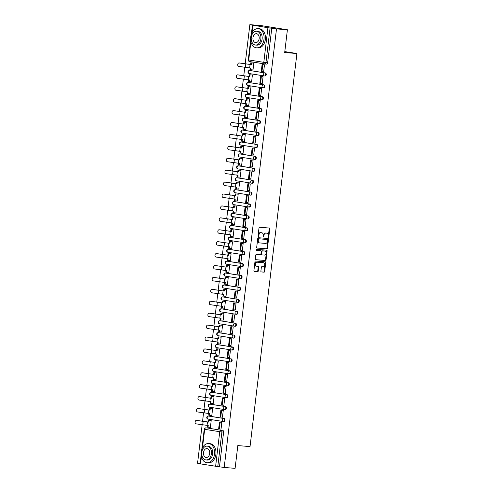 <?xml version="1.0" encoding="UTF-8"?>
<svg xmlns="http://www.w3.org/2000/svg" width="493" height="493" viewBox="0 0 493 493"><rect width="100%" height="100%" fill="white"/><g stroke="black" fill="none" stroke-linecap="round" stroke-linejoin="round"><path stroke-width="0.74" d="M268.371 237.299A0.53 0.376 99 0 0 268.808 236.806L269.763 228.838A0.758 0.536 99 0 0 269.314 228.043L259.632 227.255A0.758 0.536 99 0 0 259.004 227.963L258.055 235.925A0.53 0.376 99 0 0 258.807 235.987L258.93 234.958A2.416 1.725 99 0 1 260.939 232.702L261.74 232.764A2.416 1.725 99 0 1 261.838 232.776A2.416 1.725 99 0 1 263.176 235.303L263.052 236.338A0.53 0.376 99 0 0 263.81 236.4L263.934 235.364A2.416 1.725 99 0 1 265.937 233.109L266.744 233.177A2.416 1.725 99 0 1 266.836 233.183A2.416 1.725 99 0 1 268.18 235.716L268.056 236.745A0.53 0.376 99 0 0 268.371 237.299M268.112 237.096A0.53 0.376 99 0 0 268.278 236.72L269.227 228.758A0.758 0.536 99 0 0 268.95 228.019M258.104 236.283A0.53 0.376 99 0 0 258.27 235.907L258.394 234.871L258.93 234.958M263.108 236.689A0.53 0.376 99 0 0 263.274 236.313L263.398 235.284L263.934 235.364M223.292 421.515L223.785 421.552A1.541 1.078 -85.3 0 0 223.84 421.558A1.541 1.078 -85.3 0 0 225.036 420.153A1.541 1.078 -85.3 0 0 224.149 418.495L209.069 416.104A1.541 1.078 -85.3 0 0 209.007 416.098A1.541 1.078 -85.3 0 0 208.952 416.098M224.716 409.597L225.202 409.64A1.541 1.078 -85.3 0 0 225.258 409.646A1.541 1.078 -85.3 0 0 226.453 408.241A1.541 1.078 -85.3 0 0 225.566 406.583L210.486 404.192A1.541 1.078 -85.3 0 0 210.431 404.186A1.541 1.078 -85.3 0 0 210.375 404.18M226.133 397.685L226.626 397.722A1.541 1.078 -85.3 0 0 226.681 397.728A1.541 1.078 -85.3 0 0 227.877 396.323A1.541 1.078 -85.3 0 0 226.99 394.665L211.91 392.274A1.541 1.078 -85.3 0 0 211.854 392.268A1.541 1.078 -85.3 0 0 211.793 392.268M227.556 385.766L228.043 385.809A1.541 1.078 -85.3 0 0 228.105 385.816A1.541 1.078 -85.3 0 0 229.3 384.411A1.541 1.078 -85.3 0 0 228.407 382.753L213.327 380.362A1.541 1.078 -85.3 0 0 213.272 380.356A1.541 1.078 -85.3 0 0 213.216 380.349M228.98 373.854L229.467 373.891A1.541 1.078 -85.3 0 0 229.522 373.897A1.541 1.078 -85.3 0 0 230.718 372.492A1.541 1.078 -85.3 0 0 229.83 370.835L214.751 368.444A1.541 1.078 -85.3 0 0 214.695 368.437A1.541 1.078 -85.3 0 0 214.634 368.437M230.397 361.936L230.884 361.973A1.541 1.078 -85.3 0 0 230.946 361.985A1.541 1.078 -85.3 0 0 232.141 360.574A1.541 1.078 -85.3 0 0 231.254 358.922L216.168 356.531A1.541 1.078 -85.3 0 0 216.113 356.519A1.541 1.078 -85.3 0 0 216.057 356.519M231.821 350.018L232.308 350.061A1.541 1.078 -85.3 0 0 232.363 350.067A1.541 1.078 -85.3 0 0 233.559 348.662A1.541 1.078 -85.3 0 0 232.671 347.004L217.592 344.613A1.541 1.078 -85.3 0 0 217.536 344.607A1.541 1.078 -85.3 0 0 217.475 344.601M233.238 338.106L233.731 338.143A1.541 1.078 -85.3 0 0 233.787 338.149A1.541 1.078 -85.3 0 0 234.982 336.744A1.541 1.078 -85.3 0 0 234.095 335.092L219.015 332.695A1.541 1.078 -85.3 0 0 218.954 332.689A1.541 1.078 -85.3 0 0 218.898 332.689M234.662 326.187L235.149 326.23A1.541 1.078 -85.3 0 0 235.204 326.237A1.541 1.078 -85.3 0 0 236.4 324.832A1.541 1.078 -85.3 0 0 235.512 323.174L220.433 320.783A1.541 1.078 -85.3 0 0 220.377 320.777A1.541 1.078 -85.3 0 0 220.322 320.77M236.079 314.275L236.572 314.312A1.541 1.078 -85.3 0 0 236.628 314.318A1.541 1.078 -85.3 0 0 237.823 312.913A1.541 1.078 -85.3 0 0 236.936 311.256L221.856 308.864A1.541 1.078 -85.3 0 0 221.795 308.858A1.541 1.078 -85.3 0 0 221.739 308.858M237.503 302.357L237.99 302.4A1.541 1.078 -85.3 0 0 238.051 302.406A1.541 1.078 -85.3 0 0 239.247 301.001A1.541 1.078 -85.3 0 0 238.353 299.343L223.274 296.952A1.541 1.078 -85.3 0 0 223.218 296.946A1.541 1.078 -85.3 0 0 223.163 296.94M238.926 290.445L239.413 290.482A1.541 1.078 -85.3 0 0 239.469 290.488A1.541 1.078 -85.3 0 0 240.664 289.083A1.541 1.078 -85.3 0 0 239.777 287.425L224.697 285.034A1.541 1.078 -85.3 0 0 224.642 285.028A1.541 1.078 -85.3 0 0 224.58 285.028M240.344 278.527L240.831 278.57A1.541 1.078 -85.3 0 0 240.892 278.576A1.541 1.078 -85.3 0 0 242.088 277.171A1.541 1.078 -85.3 0 0 241.2 275.513L226.114 273.122A1.541 1.078 -85.3 0 0 226.059 273.116A1.541 1.078 -85.3 0 0 226.004 273.11M241.767 266.614L242.254 266.651A1.541 1.078 -85.3 0 0 242.309 266.658A1.541 1.078 -85.3 0 0 243.505 265.252A1.541 1.078 -85.3 0 0 242.618 263.595L227.538 261.204A1.541 1.078 -85.3 0 0 227.483 261.198A1.541 1.078 -85.3 0 0 227.421 261.198M243.185 254.696L243.678 254.733A1.541 1.078 -85.3 0 0 243.733 254.745A1.541 1.078 -85.3 0 0 244.929 253.334A1.541 1.078 -85.3 0 0 244.041 251.683L228.955 249.292A1.541 1.078 -85.3 0 0 228.9 249.279A1.541 1.078 -85.3 0 0 228.844 249.279M244.608 242.778L245.095 242.821A1.541 1.078 -85.3 0 0 245.15 242.827A1.541 1.078 -85.3 0 0 246.346 241.422A1.541 1.078 -85.3 0 0 245.459 239.764L230.379 237.373A1.541 1.078 -85.3 0 0 230.323 237.367A1.541 1.078 -85.3 0 0 230.268 237.361M246.025 230.866L246.518 230.903A1.541 1.078 -85.3 0 0 246.574 230.909A1.541 1.078 -85.3 0 0 247.769 229.504A1.541 1.078 -85.3 0 0 246.882 227.852L231.802 225.455A1.541 1.078 -85.3 0 0 231.741 225.449A1.541 1.078 -85.3 0 0 231.685 225.449M247.449 218.947L247.936 218.991A1.541 1.078 -85.3 0 0 247.991 218.997A1.541 1.078 -85.3 0 0 249.187 217.592A1.541 1.078 -85.3 0 0 248.299 215.934L233.22 213.543A1.541 1.078 -85.3 0 0 233.164 213.537A1.541 1.078 -85.3 0 0 233.109 213.531M248.866 207.035L249.359 207.072A1.541 1.078 -85.3 0 0 249.415 207.078A1.541 1.078 -85.3 0 0 250.61 205.673A1.541 1.078 -85.3 0 0 249.723 204.016L234.643 201.625A1.541 1.078 -85.3 0 0 234.588 201.619A1.541 1.078 -85.3 0 0 234.526 201.619M250.29 195.117L250.777 195.16A1.541 1.078 -85.3 0 0 250.838 195.166A1.541 1.078 -85.3 0 0 252.034 193.761A1.541 1.078 -85.3 0 0 251.14 192.104L236.061 189.713A1.541 1.078 -85.3 0 0 236.005 189.706A1.541 1.078 -85.3 0 0 235.95 189.7M251.713 183.205L252.2 183.242A1.541 1.078 -85.3 0 0 252.256 183.248A1.541 1.078 -85.3 0 0 253.451 181.843A1.541 1.078 -85.3 0 0 252.564 180.185L237.484 177.794A1.541 1.078 -85.3 0 0 237.429 177.788A1.541 1.078 -85.3 0 0 237.367 177.788M253.131 171.287L253.618 171.33A1.541 1.078 -85.3 0 0 253.679 171.336A1.541 1.078 -85.3 0 0 254.875 169.931A1.541 1.078 -85.3 0 0 253.987 168.273L238.902 165.882A1.541 1.078 -85.3 0 0 238.846 165.876A1.541 1.078 -85.3 0 0 238.791 165.87M254.554 159.375L255.041 159.412A1.541 1.078 -85.3 0 0 255.097 159.418A1.541 1.078 -85.3 0 0 256.292 158.013A1.541 1.078 -85.3 0 0 255.405 156.355L240.325 153.964A1.541 1.078 -85.3 0 0 240.27 153.958A1.541 1.078 -85.3 0 0 240.208 153.958M255.972 147.456L256.465 147.493A1.541 1.078 -85.3 0 0 256.52 147.506A1.541 1.078 -85.3 0 0 257.716 146.094A1.541 1.078 -85.3 0 0 256.828 144.443L241.749 142.052A1.541 1.078 -85.3 0 0 241.687 142.039A1.541 1.078 -85.3 0 0 241.632 142.039M257.395 135.538L257.882 135.581A1.541 1.078 -85.3 0 0 257.938 135.587A1.541 1.078 -85.3 0 0 259.133 134.182A1.541 1.078 -85.3 0 0 258.246 132.525L243.166 130.134A1.541 1.078 -85.3 0 0 243.111 130.127A1.541 1.078 -85.3 0 0 243.055 130.121M258.813 123.626L259.306 123.663A1.541 1.078 -85.3 0 0 259.361 123.669A1.541 1.078 -85.3 0 0 260.557 122.264A1.541 1.078 -85.3 0 0 259.669 120.612L244.59 118.215A1.541 1.078 -85.3 0 0 244.528 118.209A1.541 1.078 -85.3 0 0 244.473 118.209M260.236 111.708L260.723 111.751A1.541 1.078 -85.3 0 0 260.785 111.757A1.541 1.078 -85.3 0 0 261.98 110.352A1.541 1.078 -85.3 0 0 261.087 108.694L246.007 106.303A1.541 1.078 -85.3 0 0 245.952 106.297A1.541 1.078 -85.3 0 0 245.896 106.291M261.66 99.796L262.147 99.832A1.541 1.078 -85.3 0 0 262.202 99.839A1.541 1.078 -85.3 0 0 263.398 98.434A1.541 1.078 -85.3 0 0 262.51 96.776L247.431 94.385A1.541 1.078 -85.3 0 0 247.375 94.379A1.541 1.078 -85.3 0 0 247.313 94.379M263.077 87.877L263.564 87.92A1.541 1.078 -85.3 0 0 263.626 87.927A1.541 1.078 -85.3 0 0 264.821 86.522A1.541 1.078 -85.3 0 0 263.934 84.864L248.848 82.473A1.541 1.078 -85.3 0 0 248.792 82.467A1.541 1.078 -85.3 0 0 248.737 82.46M264.501 75.965L264.988 76.002A1.541 1.078 -85.3 0 0 265.043 76.008A1.541 1.078 -85.3 0 0 266.238 74.603A1.541 1.078 -85.3 0 0 265.351 72.946L250.271 70.554A1.541 1.078 -85.3 0 0 250.216 70.548A1.541 1.078 -85.3 0 0 250.154 70.548M260.883 271.15A0.758 0.536 99 0 0 261.333 271.945L264.051 272.167A0.758 0.536 99 0 0 264.679 271.464L265.733 262.615A0.758 0.536 99 0 0 265.283 261.82L255.602 261.031A0.758 0.536 99 0 0 254.973 261.74L253.92 270.583A0.758 0.536 99 0 0 254.37 271.378L257.648 271.643A0.758 0.536 99 0 0 258.277 270.94L258.726 267.151A0.758 0.536 99 0 0 258.283 266.362L256.656 266.226A2.021 1.442 99 0 1 256.576 266.22A2.021 1.442 99 0 1 255.46 264.051A2.021 1.442 99 0 1 257.13 262.214L263.502 262.738A2.021 1.442 99 0 1 263.582 262.744A2.021 1.442 99 0 1 264.698 264.914A2.021 1.442 99 0 1 263.028 266.75L261.962 266.664A0.758 0.536 99 0 0 261.339 267.366L260.883 271.15M250.888 41.702L248.712 59.943L263.798 62.334L267.921 27.731L249.852 24.65L260.76 25.544L287.401 29.765L284.689 52.529L296.909 53.527L250.037 446.584L237.817 445.586L235.106 468.35L224.198 467.456L276.499 28.877L270.084 27.99L265.955 62.593A1.541 1.078 94.7 0 1 264.766 63.954A1.541 1.078 94.7 0 1 264.71 63.948A1.541 1.097 99 0 1 264.649 63.942A1.541 1.541 0 0 0 264.766 63.954L266.466 64.096A1.541 1.078 94.7 0 1 266.411 64.09L264.821 63.961M287.401 29.765L276.499 28.877M266.83 248.854A0.758 0.536 99 0 0 267.459 248.145L268.512 239.296A0.758 0.536 99 0 0 268.063 238.507L258.381 237.712A0.758 0.536 99 0 0 257.753 238.421L256.699 247.264A0.758 0.536 99 0 0 257.149 248.059L266.3 248.768A0.758 0.536 99 0 0 266.923 248.059L267.982 239.216A0.758 0.536 99 0 0 267.699 238.476M267.126 250.955L266.066 259.805A0.758 0.536 99 0 1 265.444 260.507L255.756 259.719A0.758 0.536 99 0 0 255.756 259.719A0.758 0.536 99 0 1 255.312 258.924L255.762 255.14A0.758 0.536 99 0 1 256.391 254.431L260.316 254.752A0.758 0.536 99 0 0 260.945 254.049L261.241 251.535A0.758 0.536 99 0 0 260.797 250.746L256.705 250.407A0.53 0.376 99 0 0 256.705 250.407A0.53 0.376 99 0 1 256.828 249.359L266.676 250.161A0.758 0.536 99 0 1 267.126 250.955L266.59 250.875L265.536 259.719L266.066 259.805M207.535 428.01A1.541 1.078 94.7 0 1 207.59 428.016A1.541 1.078 94.7 0 1 207.645 428.023L221.03 430.272A1.541 1.078 94.7 0 1 221.912 431.973L217.783 466.575L200.109 463.827L201.156 455.039M249.852 24.65L245.181 63.862M244.762 67.35L243.758 75.774M243.339 79.268L242.334 87.692M241.921 91.18L240.917 99.604M240.498 103.099L239.493 111.523M239.08 115.011L238.076 123.441M237.657 126.929L236.652 135.353M236.239 138.847L235.235 147.271M234.816 150.759L233.811 159.184M233.392 162.678L232.388 171.102M231.975 174.59L230.97 183.014M230.551 186.508L229.547 194.932M229.134 198.42L228.13 206.844M227.711 210.338L226.706 218.763M226.293 222.251L225.289 230.681M224.87 234.169L223.865 242.593M223.452 246.087L222.448 254.511M222.029 257.999L221.024 266.423M220.605 269.917L219.601 278.342M219.188 281.83L218.183 290.254M217.764 293.748L216.76 302.172M216.347 305.66L215.342 314.084M214.923 317.578L213.919 326.002M213.506 329.49L212.501 337.921M212.082 341.409L211.078 349.833M210.659 353.327L209.654 361.751M209.242 365.239L208.237 373.663M207.818 377.157L206.814 385.581M206.401 389.069L205.396 397.494M204.977 400.988L203.973 409.412M203.56 412.9L202.555 421.324M202.136 424.818L197.557 463.235L200.133 463.642M224.198 467.456L217.783 466.575M267.921 27.731L270.084 27.99M252.391 69.883L253.001 69.975L253.821 63.104L253.014 63.012M263.157 71.59L263.656 71.67L264.476 64.793L263.675 64.712M261.734 83.502L262.239 83.582L263.059 76.711L262.251 76.631M250.974 81.795L251.578 81.893L252.398 75.016L251.596 74.93M260.316 95.42L260.815 95.5L261.635 88.623L260.834 88.543M249.55 93.713L250.161 93.806L250.98 86.934L250.173 86.848M258.893 107.332L259.398 107.412L260.218 100.541L259.41 100.461M248.133 105.625L248.737 105.724L249.557 98.846L248.755 98.76M257.475 119.251L257.975 119.331L258.794 112.453L257.987 112.373M246.71 117.544L247.32 117.642L248.139 110.765L247.332 110.678M256.052 131.163L256.551 131.243L257.377 124.372L256.57 124.291M245.286 129.456L245.896 129.554L246.716 122.683L245.915 122.591M254.634 143.081L255.134 143.161L255.953 136.284L255.146 136.204M243.869 141.374L244.473 141.473L245.292 134.595L244.491 134.509M253.211 154.999L253.71 155.073L254.53 148.202L253.729 148.122M242.445 153.292L243.055 153.385L243.875 146.513L243.067 146.421M251.787 166.911L252.293 166.991L253.112 160.12L252.305 160.034M241.028 165.204L241.632 165.303L242.451 158.426L241.65 158.339M250.37 178.83L250.869 178.91L251.689 172.032L250.888 171.952M239.604 177.123L240.214 177.215L241.034 170.344L240.227 170.251M248.947 190.742L249.452 190.822L250.271 183.951L249.464 183.871M238.187 189.035L238.791 189.133L239.61 182.256L238.809 182.17M247.529 202.66L248.028 202.74L248.848 195.863L248.047 195.783M236.763 200.953L237.373 201.045L238.193 194.174L237.386 194.088M246.106 214.572L246.611 214.652L247.431 207.781L246.623 207.701M235.34 212.865L235.95 212.964L236.769 206.086L235.968 206M244.688 226.49L245.187 226.57L246.007 219.693L245.2 219.613M233.922 224.783L234.532 224.882L235.352 218.005L234.545 217.918M243.265 238.402L243.764 238.483L244.583 231.611L243.782 231.531M232.499 236.695L233.109 236.794L233.929 229.923L233.127 229.83M241.847 250.321L242.346 250.401L243.166 243.524L242.359 243.443M231.081 248.614L231.685 248.712L232.505 241.835L231.704 241.749M240.424 262.239L240.923 262.313L241.743 255.442L240.941 255.362M229.658 260.532L230.268 260.624L231.088 253.753L230.28 253.661M239 274.151L239.506 274.231L240.325 267.36L239.518 267.274M228.241 272.444L228.844 272.543L229.664 265.665L228.863 265.579M237.583 286.069L238.082 286.15L238.902 279.272L238.101 279.192M226.817 284.362L227.427 284.455L228.247 277.584L227.439 277.491M236.159 297.982L236.665 298.062L237.484 291.19L236.677 291.11M225.4 296.275L226.004 296.373L226.823 289.496L226.022 289.409M234.742 309.9L235.241 309.98L236.061 303.103L235.253 303.022M223.976 308.193L224.586 308.285L225.406 301.414L224.598 301.328M233.318 321.812L233.818 321.892L234.643 315.021L233.836 314.941M222.553 320.105L223.163 320.204L223.982 313.326L223.181 313.24M231.901 333.73L232.4 333.81L233.22 326.933L232.413 326.853M221.135 332.023L221.739 332.122L222.559 325.244L221.758 325.158M230.477 345.642L230.977 345.722L231.796 338.851L230.995 338.771M219.712 343.935L220.322 344.034L221.141 337.163L220.334 337.07M229.054 357.561L229.559 357.641L230.379 350.763L229.572 350.683M218.294 355.854L218.898 355.952L219.718 349.075L218.917 348.989M227.637 369.479L228.136 369.553L228.955 362.682L228.154 362.601M216.871 367.772L217.481 367.864L218.3 360.993L217.493 360.901M226.213 381.391L226.718 381.471L227.538 374.6L226.731 374.514M215.453 379.684L216.057 379.783L216.877 372.905L216.076 372.819M224.796 393.309L225.295 393.389L226.114 386.512L225.313 386.432M214.03 391.602L214.64 391.695L215.459 384.823L214.652 384.731M223.372 405.221L223.877 405.301L224.697 398.43L223.89 398.35M212.606 403.514L213.216 403.613L214.036 396.736L213.235 396.649M221.955 417.14L222.454 417.22L223.274 410.342L222.466 410.262M211.189 415.433L211.799 415.525L212.619 408.654L211.811 408.568M220.531 429.052L221.03 429.132L221.85 422.261L221.049 422.181M209.765 427.345L210.375 427.443L211.195 420.566L210.394 420.48M296.909 53.527L284.8 51.605M219.484 466.711L223.612 432.108A1.541 1.078 -85.3 0 0 222.725 430.414M271.785 28.126L267.656 62.728A1.541 1.078 94.7 0 1 266.466 64.096M266.399 233.121A2.416 1.725 99 0 0 266.306 233.103A2.416 1.725 99 0 0 266.214 233.09L266.744 233.177M263.398 235.284A2.416 1.725 99 0 1 265.407 233.023L266.214 233.09M261.395 232.708A2.416 1.725 99 0 0 261.302 232.69A2.416 1.725 99 0 0 261.21 232.678L261.74 232.764M258.394 234.871A2.416 1.725 99 0 1 260.403 232.616L261.21 232.678M256.976 248.004L266.3 248.768M267.662 240.06A0.53 0.376 99 0 0 267.348 239.506L258.85 238.809A0.53 0.376 99 0 0 258.412 239.308L258.283 240.393A2.416 1.725 99 0 0 259.62 242.92A2.416 1.725 99 0 0 259.719 242.932L265.524 243.406A2.416 1.725 99 0 0 267.533 241.151L267.662 240.06M259.534 242.901L259.182 242.846A2.416 1.725 99 0 1 259.09 242.839A2.416 1.725 99 0 1 257.747 240.307L257.876 239.222A0.53 0.376 99 0 1 258.314 238.729L266.818 239.419M255.59 259.663L264.907 260.427A0.758 0.536 99 0 0 265.536 259.719M260.822 250.746L260.292 250.66A0.758 0.536 99 0 0 260.261 250.66L256.563 250.358M264.39 255.084A2.021 1.442 99 0 0 266.06 253.254A2.021 1.442 99 0 0 264.944 251.085A2.021 1.442 99 0 0 264.87 251.079L262.621 250.894A0.758 0.536 99 0 0 261.993 251.596L261.697 254.111A0.758 0.536 99 0 0 262.147 254.906L264.39 255.084M264.488 251.017A2.021 1.442 99 0 0 264.414 250.999A2.021 1.442 99 0 0 264.334 250.992L264.87 251.079M262.085 254.893L261.61 254.819A0.758 0.536 99 0 1 261.161 254.024L261.463 251.516A0.758 0.536 99 0 1 262.091 250.808L264.334 250.992M266.59 250.875A0.758 0.536 99 0 0 266.312 250.136M263.126 262.677A2.021 1.442 99 0 0 263.052 262.664A2.021 1.442 99 0 0 262.972 262.652L263.502 262.738M256.502 266.202L256.12 266.14A2.021 1.442 99 0 1 256.04 266.134A2.021 1.442 99 0 1 254.93 263.965A2.021 1.442 99 0 1 256.6 262.134L262.972 262.652M254.197 271.323L257.118 271.563A0.758 0.536 99 0 0 257.747 270.854L258.196 267.07A0.758 0.536 99 0 0 257.919 266.331M261.167 271.889L263.521 272.087A0.758 0.536 99 0 0 264.143 271.378L265.197 262.529A0.758 0.536 99 0 0 264.92 261.795M239.709 63.005A1.732 1.214 94.7 0 1 239.777 63.005A1.732 1.214 94.7 0 1 239.838 63.012L239.123 62.956A1.732 1.214 -85.3 0 0 239.062 62.95A1.732 1.214 -85.3 0 0 237.718 64.528A1.732 1.214 -85.3 0 0 238.717 66.395L250.851 68.059L250.654 69.741L253.008 69.932M250.654 69.741L249.957 69.63L250.154 68.003M239.123 62.956L251.264 64.62L239.838 63.012M250.567 64.509L250.771 62.833L253.815 63.135M253.525 63.055L250.771 62.833M264.285 64.762L262.079 64.583L261.272 71.38L261.962 71.491L262.775 64.694L264.476 64.829M261.962 71.491L263.663 71.627M262.079 64.583L262.775 64.694M251.264 64.62L251.461 62.938M238.292 74.918A1.732 1.214 94.7 0 1 238.353 74.924A1.732 1.214 94.7 0 1 238.415 74.93L237.706 74.868A1.732 1.214 -85.3 0 0 237.638 74.862A1.732 1.214 -85.3 0 0 236.295 76.446A1.732 1.214 -85.3 0 0 237.293 78.307L249.433 79.971L249.23 81.653L251.584 81.844M249.23 81.653L248.54 81.542L248.731 79.915M237.706 74.868L248.663 76.44L238.415 74.93M249.15 76.427L249.347 74.745L252.398 75.047M252.102 74.973L249.347 74.745M262.868 76.68L260.661 76.495L259.848 83.299L260.544 83.403L261.352 76.606L263.052 76.748M260.544 83.403L262.239 83.545M260.661 76.495L261.352 76.606M249.84 76.538L250.043 74.856M236.868 86.836A1.732 1.214 94.7 0 1 236.93 86.836A1.732 1.214 94.7 0 1 236.997 86.842L236.283 86.786A1.732 1.214 -85.3 0 0 236.221 86.78A1.732 1.214 -85.3 0 0 234.878 88.358A1.732 1.214 -85.3 0 0 235.876 90.225L248.01 91.889L247.813 93.571L250.167 93.762M247.813 93.571L247.116 93.46L247.313 91.834M236.283 86.786L248.423 88.45L236.997 86.842M247.726 88.339L247.93 86.663L250.974 86.965M250.678 86.885L247.93 86.663M261.444 88.592L259.238 88.413L258.431 95.211L259.121 95.322L259.934 88.524L261.629 88.66M259.121 95.322L260.822 95.457M259.238 88.413L259.934 88.524M248.423 88.45L248.62 86.774M235.444 98.748A1.732 1.214 94.7 0 1 235.512 98.754A1.732 1.214 94.7 0 1 235.574 98.76L234.865 98.705A1.732 1.214 -85.3 0 0 234.797 98.692A1.732 1.214 -85.3 0 0 233.454 100.276A1.732 1.214 -85.3 0 0 234.452 102.137L246.592 103.807L246.389 105.484L248.743 105.675M246.389 105.484L245.699 105.373L245.89 103.746M234.865 98.705L246.999 100.369L235.574 98.76M246.309 100.258L246.506 98.575L249.557 98.877M249.261 98.803L246.506 98.575M260.027 100.51L257.821 100.332L257.007 107.129L257.703 107.24L258.511 100.436L260.212 100.578M257.703 107.24L259.398 107.375M257.821 100.332L258.511 100.436M246.999 100.369L247.203 98.686M234.027 110.666A1.732 1.214 94.7 0 1 234.089 110.666A1.732 1.214 94.7 0 1 234.157 110.678L233.442 110.617A1.732 1.214 -85.3 0 0 233.38 110.611A1.732 1.214 -85.3 0 0 232.03 112.194A1.732 1.214 -85.3 0 0 233.035 114.056L245.169 115.719L244.966 117.402L247.32 117.593M244.966 117.402L244.275 117.291L244.473 115.664M233.442 110.617L244.399 112.188L234.157 110.678M244.885 112.176L245.089 110.494L248.133 110.796M247.837 110.715L245.089 110.494M258.603 112.422L256.397 112.244L255.59 119.041L256.28 119.152L257.093 112.355L258.788 112.49M256.28 119.152L257.981 119.294M256.397 112.244L257.093 112.355M245.576 112.281L245.779 110.605M232.604 122.578A1.732 1.214 94.7 0 1 232.671 122.584A1.732 1.214 94.7 0 1 232.733 122.591L232.024 122.535A1.732 1.214 -85.3 0 0 231.956 122.523A1.732 1.214 -85.3 0 0 230.613 124.107A1.732 1.214 -85.3 0 0 231.611 125.968L243.745 127.638L243.548 129.314L245.902 129.511M243.548 129.314L242.852 129.209L243.049 127.576M232.024 122.535L244.158 124.199L232.733 122.591M243.468 124.088L243.665 122.406L246.71 122.708M246.42 122.634L243.665 122.406M257.18 124.341L254.98 124.162L254.166 130.959L254.863 131.07L255.67 124.273L257.371 124.409M254.863 131.07L256.557 131.206M254.98 124.162L255.67 124.273M244.158 124.199L244.355 122.517M250.666 37.185A9.62 6.736 -85.3 0 0 256.545 47.827A9.62 6.736 -85.3 0 0 263.989 39.298A9.62 6.736 -85.3 0 0 258.11 28.649A9.62 6.736 -85.3 0 0 250.666 37.185M256.545 47.827L257.913 47.944A9.62 6.736 -85.3 0 0 265.357 39.409A9.62 6.736 -85.3 0 0 259.478 28.76L258.11 28.649M256.631 31.232L257.888 31.336A6.927 4.85 94.7 0 1 262.122 39.002A6.927 4.85 94.7 0 1 256.761 45.146L255.503 45.042A6.927 4.85 -85.3 0 0 260.859 38.898A6.927 4.85 -85.3 0 0 256.631 31.232A6.927 4.85 -85.3 0 0 251.27 37.376A6.927 4.85 -85.3 0 0 255.503 45.042M259.158 38.627A4.462 3.124 -85.3 0 0 256.428 33.684A4.462 3.124 -85.3 0 0 252.977 37.647A4.462 3.124 -85.3 0 0 255.701 42.589A4.462 3.124 -85.3 0 0 259.158 38.627M201.187 452.087A9.62 6.736 -85.3 0 0 207.066 462.736A9.62 6.736 -85.3 0 0 214.51 454.201A9.62 6.736 -85.3 0 0 208.631 443.552A9.62 6.736 -85.3 0 0 201.187 452.087M207.066 462.736L208.44 462.847A9.62 6.736 -85.3 0 0 215.885 454.312A9.62 6.736 -85.3 0 0 210.006 443.669L208.631 443.552M207.152 446.134L208.416 446.239A6.927 4.85 94.7 0 1 212.649 453.905A6.927 4.85 94.7 0 1 207.288 460.049L206.025 459.944A6.927 4.85 -85.3 0 0 211.386 453.8A6.927 4.85 -85.3 0 0 207.152 446.134A6.927 4.85 -85.3 0 0 201.797 452.278A6.927 4.85 -85.3 0 0 206.025 459.944M209.679 453.529A4.462 3.124 -85.3 0 0 206.955 448.593A4.462 3.124 -85.3 0 0 203.498 452.549A4.462 3.124 -85.3 0 0 206.228 457.492A4.462 3.124 -85.3 0 0 209.679 453.529M231.186 134.497A1.732 1.214 94.7 0 1 231.248 134.497A1.732 1.214 94.7 0 1 231.316 134.509L230.601 134.447A1.732 1.214 -85.3 0 0 230.539 134.441A1.732 1.214 -85.3 0 0 229.19 136.025A1.732 1.214 -85.3 0 0 230.188 137.886L242.328 139.55L242.125 141.232L244.479 141.423M242.125 141.232L241.434 141.121L241.625 139.494M230.601 134.447L241.558 136.019L231.316 134.509M242.045 136.006L242.242 134.324L245.292 134.626M244.996 134.546L242.242 134.324M255.762 136.253L253.556 136.074L252.749 142.871L253.439 142.982L254.252 136.185L255.947 136.327M253.439 142.982L255.14 143.124M253.556 136.074L254.252 136.185M242.735 136.111L242.938 134.435M229.763 146.409A1.732 1.214 94.7 0 1 229.83 146.415A1.732 1.214 94.7 0 1 229.892 146.421L229.177 146.366A1.732 1.214 -85.3 0 0 229.116 146.353A1.732 1.214 -85.3 0 0 227.772 147.937A1.732 1.214 -85.3 0 0 228.77 149.798L240.904 151.468L240.707 153.144L243.061 153.341M240.707 153.144L240.011 153.04L240.208 151.413M229.177 146.366L241.317 148.029L229.892 146.421M240.621 147.918L240.824 146.242L243.869 146.544M243.579 146.464L240.824 146.242M254.339 148.171L252.139 147.992L251.325 154.79L252.015 154.901L252.829 148.103L254.53 148.239M252.015 154.901L253.716 155.036M252.139 147.992L252.829 148.103M241.317 148.029L241.515 146.347M228.345 158.327A1.732 1.214 94.7 0 1 228.407 158.327A1.732 1.214 94.7 0 1 228.469 158.339L227.76 158.278A1.732 1.214 -85.3 0 0 227.698 158.271A1.732 1.214 -85.3 0 0 226.349 159.855A1.732 1.214 -85.3 0 0 227.347 161.716L239.487 163.38L239.284 165.063L241.638 165.254M239.284 165.063L238.594 164.952L238.785 163.325M227.76 158.278L238.717 159.849L228.469 158.339M239.204 159.837L239.401 158.154L242.451 158.456M242.155 158.382L239.401 158.154M252.921 160.089L250.715 159.905L249.902 166.702L250.598 166.813L251.405 160.015L253.106 160.157M250.598 166.813L252.299 166.954M250.715 159.905L251.405 160.015M239.894 159.948L240.097 158.265M226.922 170.245A1.732 1.214 94.7 0 1 226.99 170.245A1.732 1.214 94.7 0 1 227.051 170.251L226.336 170.196A1.732 1.214 -85.3 0 0 226.275 170.19A1.732 1.214 -85.3 0 0 224.931 171.767A1.732 1.214 -85.3 0 0 225.93 173.635L238.064 175.298L237.866 176.981L240.22 177.172M237.866 176.981L237.17 176.87L237.367 175.243M226.336 170.196L238.476 171.86L227.051 170.251M237.78 171.749L237.983 170.073L241.028 170.375M240.732 170.295L237.983 170.073M251.498 172.002L249.292 171.823L248.484 178.62L249.175 178.731L249.988 171.934L251.689 172.069M249.175 178.731L250.875 178.867M249.292 171.823L249.988 171.934M238.476 171.86L238.674 170.177M225.504 182.157A1.732 1.214 94.7 0 1 225.566 182.163A1.732 1.214 94.7 0 1 225.628 182.17L224.919 182.108A1.732 1.214 -85.3 0 0 224.851 182.102A1.732 1.214 -85.3 0 0 223.508 183.686A1.732 1.214 -85.3 0 0 224.506 185.547L236.646 187.211L236.443 188.893L238.797 189.084M236.443 188.893L235.753 188.782L235.944 187.155M224.919 182.108L235.876 183.679L225.628 182.17M236.363 183.667L236.56 181.985L239.61 182.287M239.315 182.213L236.56 181.985M250.08 183.92L247.874 183.735L247.061 190.538L247.757 190.643L248.564 183.846L250.265 183.988M247.757 190.643L249.452 190.785M247.874 183.735L248.564 183.846M237.053 183.778L237.256 182.096M224.081 194.076A1.732 1.214 94.7 0 1 224.142 194.076A1.732 1.214 94.7 0 1 224.21 194.082L223.495 194.026A1.732 1.214 -85.3 0 0 223.434 194.02A1.732 1.214 -85.3 0 0 222.09 195.598A1.732 1.214 -85.3 0 0 223.089 197.465L235.223 199.129L235.025 200.811L237.379 201.002M235.025 200.811L234.329 200.7L234.526 199.073M223.495 194.026L235.636 195.69L224.21 194.082M234.939 195.579L235.143 193.903L238.187 194.205M237.891 194.125L235.143 193.903M248.657 195.832L246.451 195.653L245.643 202.45L246.334 202.561L247.147 195.764L248.842 195.9M246.334 202.561L248.034 202.697M246.451 195.653L247.147 195.764M235.636 195.69L235.833 194.014M222.657 205.988A1.732 1.214 94.7 0 1 222.725 205.994A1.732 1.214 94.7 0 1 222.787 206L222.078 205.945A1.732 1.214 -85.3 0 0 222.01 205.932A1.732 1.214 -85.3 0 0 220.667 207.516A1.732 1.214 -85.3 0 0 221.665 209.377L233.799 211.047L233.602 212.723L235.956 212.914M233.602 212.723L232.912 212.612L233.103 210.986M222.078 205.945L234.212 207.608L222.787 206M233.522 207.498L233.719 205.815L236.769 206.117M236.474 206.043L233.719 205.815M247.239 207.75L245.033 207.571L244.22 214.369L244.916 214.48L245.724 207.676L247.424 207.818M244.916 214.48L246.611 214.615M245.033 207.571L245.724 207.676M234.212 207.608L234.409 205.926M221.24 217.906A1.732 1.214 94.7 0 1 221.302 217.906A1.732 1.214 94.7 0 1 221.369 217.918L220.654 217.857A1.732 1.214 -85.3 0 0 220.593 217.851A1.732 1.214 -85.3 0 0 219.243 219.434A1.732 1.214 -85.3 0 0 220.248 221.295L232.382 222.959L232.178 224.642L234.532 224.833M232.178 224.642L231.488 224.531L231.679 222.904M220.654 217.857L231.611 219.428L221.369 217.918M232.098 219.416L232.302 217.733L235.346 218.035M235.05 217.955L232.302 217.733M245.816 219.662L243.61 219.484L242.802 226.281L243.493 226.392L244.306 219.595L246.001 219.73M243.493 226.392L245.194 226.534M243.61 219.484L244.306 219.595M232.788 219.521L232.992 217.844M219.816 229.818A1.732 1.214 94.7 0 1 219.884 229.824A1.732 1.214 94.7 0 1 219.946 229.83L219.237 229.775A1.732 1.214 -85.3 0 0 219.169 229.763A1.732 1.214 -85.3 0 0 217.826 231.346A1.732 1.214 -85.3 0 0 218.824 233.207L230.958 234.878L230.761 236.554L233.115 236.751M230.761 236.554L230.065 236.449L230.262 234.816M219.237 229.775L231.371 231.439L219.946 229.83M230.675 231.328L230.878 229.646L233.922 229.948M233.633 229.874L230.878 229.646M244.392 231.581L242.192 231.402L241.379 238.199L242.069 238.31L242.883 231.513L244.583 231.648M242.069 238.31L243.77 238.446M242.192 231.402L242.883 231.513M231.371 231.439L231.568 229.756M218.399 241.736A1.732 1.214 94.7 0 1 218.461 241.736A1.732 1.214 94.7 0 1 218.528 241.749L217.814 241.687A1.732 1.214 -85.3 0 0 217.752 241.681A1.732 1.214 -85.3 0 0 216.402 243.265A1.732 1.214 -85.3 0 0 217.401 245.126L229.541 246.79L229.337 248.472L231.692 248.663M229.337 248.472L228.647 248.361L228.838 246.734M217.814 241.687L228.77 243.259L218.528 241.749M229.257 243.246L229.455 241.564L232.505 241.866M232.209 241.786L229.455 241.564M242.975 243.493L240.769 243.314L239.962 250.111L240.652 250.222L241.459 243.425L243.16 243.567M240.652 250.222L242.353 250.364M240.769 243.314L241.459 243.425M229.948 243.351L230.151 241.675M216.975 253.649A1.732 1.214 94.7 0 1 217.043 253.655A1.732 1.214 94.7 0 1 217.105 253.661L216.39 253.605A1.732 1.214 -85.3 0 0 216.328 253.593A1.732 1.214 -85.3 0 0 214.985 255.177A1.732 1.214 -85.3 0 0 215.983 257.038L228.117 258.708L227.92 260.384L230.274 260.581M227.92 260.384L227.224 260.279L227.421 258.652M216.39 253.605L228.53 255.269L217.105 253.661M227.834 255.158L228.037 253.482L231.081 253.784M230.792 253.704L228.037 253.482M241.552 255.411L239.345 255.232L238.538 262.029L239.228 262.14L240.042 255.343L241.743 255.479M239.228 262.14L240.929 262.276M239.345 255.232L240.042 255.343M228.53 255.269L228.727 253.587M215.558 265.567A1.732 1.214 94.7 0 1 215.62 265.567A1.732 1.214 94.7 0 1 215.681 265.579L214.973 265.517A1.732 1.214 -85.3 0 0 214.905 265.511A1.732 1.214 -85.3 0 0 213.561 267.095A1.732 1.214 -85.3 0 0 214.56 268.956L226.7 270.62L226.497 272.302L228.851 272.493M226.497 272.302L225.806 272.191L225.997 270.565M214.973 265.517L225.93 267.089L215.681 265.579M226.416 267.077L226.614 265.394L229.664 265.696M229.368 265.622L226.614 265.394M240.134 267.329L237.928 267.144L237.115 273.942L237.811 274.053L238.618 267.255L240.319 267.397M237.811 274.053L239.506 274.194M237.928 267.144L238.618 267.255M227.107 267.188L227.31 265.505M214.135 277.485A1.732 1.214 94.7 0 1 214.196 277.485A1.732 1.214 94.7 0 1 214.264 277.491L213.549 277.436A1.732 1.214 -85.3 0 0 213.487 277.43A1.732 1.214 -85.3 0 0 212.144 279.007A1.732 1.214 -85.3 0 0 213.142 280.874L225.276 282.538L225.079 284.221L227.433 284.412M225.079 284.221L224.383 284.11L224.58 282.483M213.549 277.436L225.689 279.1L214.264 277.491M224.993 278.989L225.196 277.312L228.241 277.614M227.945 277.534L225.196 277.312M238.711 279.241L236.504 279.063L235.697 285.86L236.387 285.971L237.201 279.174L238.895 279.309M236.387 285.971L238.088 286.106M236.504 279.063L237.201 279.174M225.689 279.1L225.886 277.417M212.711 289.397A1.732 1.214 94.7 0 1 212.779 289.403A1.732 1.214 94.7 0 1 212.84 289.409L212.132 289.348A1.732 1.214 -85.3 0 0 212.064 289.342A1.732 1.214 -85.3 0 0 210.721 290.925A1.732 1.214 -85.3 0 0 211.719 292.787L223.859 294.45L223.656 296.133L226.01 296.324M223.656 296.133L222.965 296.022L223.156 294.395M212.132 289.348L223.089 290.919L212.84 289.409M223.576 290.907L223.773 289.225L226.823 289.527M226.527 289.453L223.773 289.225M237.293 291.16L235.087 290.975L234.274 297.778L234.97 297.883L235.777 291.086L237.478 291.227M234.97 297.883L236.665 298.025M235.087 290.975L235.777 291.086M224.266 291.018L224.469 289.336M211.294 301.315A1.732 1.214 94.7 0 1 211.355 301.315A1.732 1.214 94.7 0 1 211.423 301.322L210.708 301.266A1.732 1.214 -85.3 0 0 210.647 301.26A1.732 1.214 -85.3 0 0 209.297 302.838A1.732 1.214 -85.3 0 0 210.301 304.705L222.435 306.369L222.232 308.051L224.586 308.242M222.232 308.051L221.542 307.94L221.739 306.313M210.708 301.266L222.842 302.93L211.423 301.322M222.152 302.819L222.355 301.143L225.4 301.445M225.104 301.365L222.355 301.143M235.87 303.072L233.664 302.893L232.856 309.69L233.546 309.801L234.36 303.004L236.055 303.14M233.546 309.801L235.247 309.937M233.664 302.893L234.36 303.004M222.842 302.93L223.046 301.254M209.87 313.228A1.732 1.214 94.7 0 1 209.938 313.234A1.732 1.214 94.7 0 1 210 313.24L209.291 313.184A1.732 1.214 -85.3 0 0 209.223 313.172A1.732 1.214 -85.3 0 0 207.88 314.756A1.732 1.214 -85.3 0 0 208.878 316.617L221.012 318.287L220.815 319.963L223.169 320.154M220.815 319.963L220.118 319.852L220.316 318.225M209.291 313.184L221.425 314.848L210 313.24M220.735 314.737L220.932 313.055L223.976 313.357M223.686 313.283L220.932 313.055M234.446 314.99L232.246 314.811L231.433 321.609L232.129 321.719L232.936 314.916L234.637 315.058M232.129 321.719L233.824 321.855M232.246 314.811L232.936 314.916M221.425 314.848L221.622 313.166M208.453 325.146A1.732 1.214 94.7 0 1 208.514 325.146A1.732 1.214 94.7 0 1 208.582 325.158L207.867 325.097A1.732 1.214 -85.3 0 0 207.806 325.09A1.732 1.214 -85.3 0 0 206.456 326.674A1.732 1.214 -85.3 0 0 207.454 328.535L219.595 330.199L219.391 331.881L221.745 332.072M219.391 331.881L218.701 331.771L218.892 330.144M207.867 325.097L218.824 326.668L208.582 325.158M219.311 326.656L219.508 324.973L222.559 325.275M222.263 325.195L219.508 324.973M233.029 326.902L230.823 326.723L230.015 333.521L230.706 333.632L231.519 326.834L233.214 326.97M230.706 333.632L232.406 333.773M230.823 326.723L231.519 326.834M220.001 326.76L220.205 325.084M207.029 337.058A1.732 1.214 94.7 0 1 207.097 337.064A1.732 1.214 94.7 0 1 207.159 337.07L206.444 337.015A1.732 1.214 -85.3 0 0 206.382 337.002A1.732 1.214 -85.3 0 0 205.039 338.586A1.732 1.214 -85.3 0 0 206.037 340.447L218.171 342.117L217.974 343.794L220.328 343.991M217.974 343.794L217.277 343.689L217.475 342.056M206.444 337.015L218.584 338.679L207.159 337.07M217.888 338.568L218.091 336.885L221.135 337.187M220.846 337.113L218.091 336.885M231.605 338.82L229.405 338.642L228.592 345.439L229.282 345.55L230.095 338.753L231.796 338.888M229.282 345.55L230.983 345.685M229.405 338.642L230.095 338.753M218.584 338.679L218.781 336.996M205.612 348.976A1.732 1.214 94.7 0 1 205.673 348.976A1.732 1.214 94.7 0 1 205.735 348.989L205.026 348.927A1.732 1.214 -85.3 0 0 204.965 348.921A1.732 1.214 -85.3 0 0 203.615 350.505A1.732 1.214 -85.3 0 0 204.613 352.366L216.754 354.029L216.55 355.712L218.904 355.903M216.55 355.712L215.86 355.601L216.051 353.974M205.026 348.927L215.983 350.498L205.735 348.989M216.47 350.486L216.667 348.804L219.718 349.106M219.422 349.026L216.667 348.804M230.188 350.733L227.982 350.554L227.168 357.351L227.865 357.462L228.672 350.665L230.373 350.806M227.865 357.462L229.565 357.604M227.982 350.554L228.672 350.665M217.16 350.591L217.364 348.915M204.188 360.888A1.732 1.214 94.7 0 1 204.256 360.894A1.732 1.214 94.7 0 1 204.318 360.901L203.603 360.845A1.732 1.214 -85.3 0 0 203.541 360.833A1.732 1.214 -85.3 0 0 202.198 362.417A1.732 1.214 -85.3 0 0 203.196 364.278L215.33 365.948L215.133 367.624L217.487 367.821M215.133 367.624L214.437 367.519L214.634 365.892M203.603 360.845L215.743 362.509L204.318 360.901M215.047 362.398L215.25 360.722L218.294 361.024M217.998 360.944L215.25 360.722M228.764 362.651L226.558 362.472L225.751 369.269L226.441 369.38L227.255 362.583L228.955 362.719M226.441 369.38L228.142 369.516M226.558 362.472L227.255 362.583M215.743 362.509L215.94 360.827M202.771 372.807A1.732 1.214 94.7 0 1 202.833 372.807A1.732 1.214 94.7 0 1 202.894 372.819L202.185 372.757A1.732 1.214 -85.3 0 0 202.118 372.751A1.732 1.214 -85.3 0 0 200.774 374.335A1.732 1.214 -85.3 0 0 201.773 376.196L213.913 377.86L213.709 379.542L216.063 379.733M213.709 379.542L213.019 379.431L213.21 377.804M202.185 372.757L213.142 374.329L202.894 372.819M213.629 374.316L213.826 372.634L216.877 372.936M216.581 372.862L213.826 372.634M227.347 374.569L225.141 374.384L224.327 381.181L225.024 381.292L225.831 374.495L227.532 374.637M225.024 381.292L226.718 381.434M225.141 374.384L225.831 374.495M214.319 374.427L214.523 372.745M201.347 384.725A1.732 1.214 94.7 0 1 201.409 384.725A1.732 1.214 94.7 0 1 201.477 384.731L200.762 384.676A1.732 1.214 -85.3 0 0 200.7 384.669A1.732 1.214 -85.3 0 0 199.357 386.247A1.732 1.214 -85.3 0 0 200.355 388.114L212.489 389.778L212.292 391.46L214.646 391.652M212.292 391.46L211.596 391.35L211.793 389.723M200.762 384.676L212.902 386.339L201.477 384.731M212.206 386.229L212.409 384.552L215.453 384.854M215.158 384.774L212.409 384.552M225.923 386.481L223.717 386.302L222.91 393.1L223.6 393.211L224.414 386.413L226.108 386.549M223.6 393.211L225.301 393.346M223.717 386.302L224.414 386.413M212.902 386.339L213.099 384.657M199.924 396.637A1.732 1.214 94.7 0 1 199.992 396.643A1.732 1.214 94.7 0 1 200.053 396.649L199.345 396.588A1.732 1.214 -85.3 0 0 199.277 396.582A1.732 1.214 -85.3 0 0 197.933 398.165A1.732 1.214 -85.3 0 0 198.932 400.026L211.066 401.69L210.868 403.373L213.222 403.564M210.868 403.373L210.178 403.262L210.369 401.635M199.345 396.588L210.301 398.159L200.053 396.649M210.788 398.147L210.986 396.464L214.036 396.766M213.74 396.692L210.986 396.464M224.506 398.399L222.3 398.215L221.486 405.018L222.183 405.123L222.99 398.326L224.691 398.467M222.183 405.123L223.877 405.264M222.3 398.215L222.99 398.326M211.479 398.258L211.676 396.575M198.506 408.555A1.732 1.214 94.7 0 1 198.568 408.555A1.732 1.214 94.7 0 1 198.636 408.561L197.921 408.506A1.732 1.214 -85.3 0 0 197.859 408.5A1.732 1.214 -85.3 0 0 196.51 410.077A1.732 1.214 -85.3 0 0 197.514 411.945L209.648 413.609L209.445 415.291L211.799 415.482M209.445 415.291L208.755 415.18L208.946 413.553M197.921 408.506L210.055 410.17L198.636 408.561M209.365 410.059L209.568 408.383L212.612 408.685M212.317 408.605L209.568 408.383M223.082 410.312L220.876 410.133L220.069 416.93L220.759 417.041L221.573 410.244L223.267 410.379M220.759 417.041L222.46 417.177M220.876 410.133L221.573 410.244M210.055 410.17L210.258 408.494M197.083 420.467A1.732 1.214 94.7 0 1 197.151 420.474A1.732 1.214 94.7 0 1 197.212 420.48L196.497 420.424A1.732 1.214 -85.3 0 0 196.436 420.412A1.732 1.214 -85.3 0 0 195.092 421.996A1.732 1.214 -85.3 0 0 196.091 423.857L208.225 425.527L208.028 427.203L210.382 427.394M208.028 427.203L207.331 427.092L207.528 425.465M196.497 420.424L208.638 422.088L197.212 420.48M207.941 421.977L208.145 420.295L211.189 420.597M210.899 420.523L208.145 420.295M221.659 422.23L219.459 422.051L218.645 428.848L219.336 428.959L220.149 422.156L221.85 422.298M219.336 428.959L221.037 429.095M219.459 422.051L220.149 422.156M208.638 422.088L208.835 420.406M268.278 236.72L268.808 236.806M258.27 235.907L258.807 235.987M263.274 236.313L263.81 236.4M209.007 416.098L208.41 416.049A1.541 1.078 94.7 0 1 208.465 416.055L223.545 418.446A1.541 1.078 94.7 0 1 224.432 420.104A1.541 1.078 94.7 0 1 223.237 421.509A1.541 1.078 94.7 0 1 223.181 421.503A1.541 1.097 -81 0 1 223.119 421.497A1.541 1.097 -81 0 1 222.269 419.888A1.541 1.097 -81 0 1 223.545 418.446L224.149 418.495M209.069 416.104L208.465 416.055A1.541 1.097 99 0 0 207.183 417.497A1.541 1.097 -81 0 0 208.04 419.105A1.541 1.097 -81 0 0 208.101 419.112L223.064 421.484M210.431 404.186L209.827 404.137A1.541 1.078 94.7 0 1 209.882 404.143L224.968 406.534A1.541 1.078 94.7 0 1 225.856 408.192A1.541 1.078 94.7 0 1 224.66 409.597A1.541 1.078 94.7 0 1 224.598 409.591A1.541 1.097 -81 0 1 224.543 409.584A1.541 1.097 -81 0 1 223.686 407.97A1.541 1.097 -81 0 1 224.968 406.534L225.566 406.583M210.486 404.192L209.882 404.143A1.541 1.097 99 0 0 208.607 405.579A1.541 1.097 -81 0 0 209.463 407.187A1.541 1.097 -81 0 0 209.519 407.2L224.481 409.572M211.854 392.268L211.25 392.218A1.541 1.078 94.7 0 1 211.306 392.225L226.386 394.616A1.541 1.078 94.7 0 1 227.273 396.273A1.541 1.078 94.7 0 1 226.077 397.678A1.541 1.078 94.7 0 1 226.022 397.672A1.541 1.097 -81 0 1 225.96 397.666A1.541 1.097 -81 0 1 225.11 396.058A1.541 1.097 -81 0 1 226.386 394.616L226.99 394.665M211.91 392.274L211.306 392.225A1.541 1.097 99 0 0 210.03 393.667A1.541 1.097 -81 0 0 210.881 395.275A1.541 1.097 -81 0 0 210.942 395.281L225.905 397.654M213.272 380.356L212.668 380.306A1.541 1.078 94.7 0 1 212.723 380.313L227.809 382.704A1.541 1.078 94.7 0 1 228.697 384.361A1.541 1.078 94.7 0 1 227.501 385.766A1.541 1.078 94.7 0 1 227.446 385.76A1.541 1.097 -81 0 1 227.384 385.748A1.541 1.097 -81 0 1 226.527 384.139A1.541 1.097 -81 0 1 227.809 382.704L228.407 382.753M213.327 380.362L212.723 380.313A1.541 1.097 99 0 0 211.448 381.748A1.541 1.097 -81 0 0 212.304 383.357A1.541 1.097 -81 0 0 212.36 383.363L227.322 385.742M214.695 368.437L214.091 368.388A1.541 1.078 94.7 0 1 214.147 368.394L229.227 370.785A1.541 1.078 94.7 0 1 230.114 372.443A1.541 1.078 94.7 0 1 228.918 373.848A1.541 1.078 94.7 0 1 228.863 373.842A1.541 1.097 -81 0 1 228.807 373.836A1.541 1.097 -81 0 1 227.951 372.227A1.541 1.097 -81 0 1 229.227 370.785L229.83 370.835M214.751 368.444L214.147 368.394A1.541 1.097 99 0 0 212.871 369.83A1.541 1.097 -81 0 0 213.722 371.445A1.541 1.097 -81 0 0 213.783 371.451L228.746 373.823M216.113 356.519L215.509 356.47A1.541 1.078 94.7 0 1 215.57 356.482L230.65 358.873A1.541 1.078 94.7 0 1 231.537 360.525A1.541 1.078 94.7 0 1 230.342 361.936A1.541 1.078 94.7 0 1 230.286 361.924A1.541 1.097 -81 0 1 230.225 361.917A1.541 1.097 -81 0 1 229.368 360.309A1.541 1.097 -81 0 1 230.65 358.873L231.254 358.922M216.168 356.531L215.57 356.482A1.541 1.097 99 0 0 214.289 357.918A1.541 1.097 -81 0 0 215.145 359.526A1.541 1.097 -81 0 0 215.201 359.533L230.169 361.905M217.536 344.607L216.932 344.558A1.541 1.078 94.7 0 1 216.988 344.564L232.067 346.955A1.541 1.078 94.7 0 1 232.955 348.613A1.541 1.078 94.7 0 1 231.759 350.018A1.541 1.078 94.7 0 1 231.704 350.012A1.541 1.097 -81 0 1 231.648 350.005A1.541 1.097 -81 0 1 230.792 348.391A1.541 1.097 -81 0 1 232.067 346.955L232.671 347.004M217.592 344.613L216.988 344.564A1.541 1.097 99 0 0 215.712 346A1.541 1.097 -81 0 0 216.563 347.614A1.541 1.097 -81 0 0 216.624 347.62L231.587 349.993M218.954 332.689L218.356 332.639A1.541 1.078 94.7 0 1 218.411 332.646L233.491 335.043A1.541 1.078 94.7 0 1 234.378 336.694A1.541 1.078 94.7 0 1 233.183 338.099A1.541 1.078 94.7 0 1 233.127 338.093A1.541 1.097 -81 0 1 233.066 338.087A1.541 1.097 -81 0 1 232.209 336.479A1.541 1.097 -81 0 1 233.491 335.043L234.095 335.092M219.015 332.695L218.411 332.646A1.541 1.097 99 0 0 217.13 334.088A1.541 1.097 -81 0 0 217.986 335.696A1.541 1.097 -81 0 0 218.048 335.702L233.01 338.075M220.377 320.777L219.773 320.727A1.541 1.078 94.7 0 1 219.829 320.733L234.908 323.125A1.541 1.078 94.7 0 1 235.802 324.782A1.541 1.078 94.7 0 1 234.606 326.187A1.541 1.078 94.7 0 1 234.545 326.181A1.541 1.097 -81 0 1 234.489 326.175A1.541 1.097 -81 0 1 233.633 324.56A1.541 1.097 -81 0 1 234.908 323.125L235.512 323.174M220.433 320.783L219.829 320.733A1.541 1.097 99 0 0 218.553 322.169A1.541 1.097 -81 0 0 219.41 323.784A1.541 1.097 -81 0 0 219.465 323.79L234.428 326.163M221.795 308.858L221.197 308.809A1.541 1.078 94.7 0 1 221.252 308.815L236.332 311.206A1.541 1.078 94.7 0 1 237.219 312.864A1.541 1.078 94.7 0 1 236.024 314.269A1.541 1.078 94.7 0 1 235.968 314.263A1.541 1.097 -81 0 1 235.907 314.257A1.541 1.097 -81 0 1 235.056 312.648A1.541 1.097 -81 0 1 236.332 311.206L236.936 311.256M221.856 308.864L221.252 308.815A1.541 1.097 99 0 0 219.97 310.257A1.541 1.097 -81 0 0 220.827 311.866A1.541 1.097 -81 0 0 220.889 311.872L235.851 314.244M223.218 296.946L222.614 296.897A1.541 1.078 94.7 0 1 222.67 296.903L237.755 299.294A1.541 1.078 94.7 0 1 238.643 300.952A1.541 1.078 94.7 0 1 237.447 302.357A1.541 1.078 94.7 0 1 237.386 302.351A1.541 1.097 -81 0 1 237.33 302.345A1.541 1.097 -81 0 1 236.474 300.73A1.541 1.097 -81 0 1 237.755 299.294L238.353 299.343M223.274 296.952L222.67 296.903A1.541 1.097 99 0 0 221.394 298.339A1.541 1.097 -81 0 0 222.251 299.947A1.541 1.097 -81 0 0 222.306 299.96L237.269 302.332M224.642 285.028L224.038 284.979A1.541 1.078 94.7 0 1 224.093 284.985L239.173 287.376A1.541 1.078 94.7 0 1 240.06 289.034A1.541 1.078 94.7 0 1 238.865 290.439A1.541 1.078 94.7 0 1 238.809 290.432A1.541 1.097 -81 0 1 238.748 290.426A1.541 1.097 -81 0 1 237.897 288.818A1.541 1.097 -81 0 1 239.173 287.376L239.777 287.425M224.697 285.034L224.093 284.985A1.541 1.097 99 0 0 222.818 286.427A1.541 1.097 -81 0 0 223.668 288.035A1.541 1.097 -81 0 0 223.73 288.041L238.692 290.414M226.059 273.116L225.455 273.067A1.541 1.078 94.7 0 1 225.517 273.073L240.596 275.464A1.541 1.078 94.7 0 1 241.484 277.121A1.541 1.078 94.7 0 1 240.288 278.527A1.541 1.078 94.7 0 1 240.233 278.52A1.541 1.097 -81 0 1 240.171 278.508A1.541 1.097 -81 0 1 239.315 276.9A1.541 1.097 -81 0 1 240.596 275.464L241.2 275.513M226.114 273.122L225.517 273.073A1.541 1.097 99 0 0 224.235 274.509A1.541 1.097 -81 0 0 225.091 276.117A1.541 1.097 -81 0 0 225.147 276.123L240.116 278.502M227.483 261.198L226.879 261.148A1.541 1.078 94.7 0 1 226.934 261.154L242.014 263.545A1.541 1.078 94.7 0 1 242.901 265.203A1.541 1.078 94.7 0 1 241.706 266.608A1.541 1.078 94.7 0 1 241.65 266.602A1.541 1.097 -81 0 1 241.595 266.596A1.541 1.097 -81 0 1 240.738 264.988A1.541 1.097 -81 0 1 242.014 263.545L242.618 263.595M227.538 261.204L226.934 261.154A1.541 1.097 99 0 0 225.658 262.59A1.541 1.097 -81 0 0 226.509 264.205A1.541 1.097 -81 0 0 226.57 264.211L241.533 266.584M228.9 249.279L228.296 249.23A1.541 1.078 94.7 0 1 228.358 249.242L243.437 251.633A1.541 1.078 94.7 0 1 244.325 253.285A1.541 1.078 94.7 0 1 243.129 254.696A1.541 1.078 94.7 0 1 243.074 254.684A1.541 1.097 -81 0 1 243.012 254.678A1.541 1.097 -81 0 1 242.155 253.069A1.541 1.097 -81 0 1 243.437 251.633L244.041 251.683M228.955 249.292L228.358 249.242A1.541 1.097 99 0 0 227.076 250.678A1.541 1.097 -81 0 0 227.932 252.287A1.541 1.097 -81 0 0 227.994 252.293L242.957 254.665M230.323 237.367L229.72 237.318A1.541 1.078 94.7 0 1 229.775 237.324L244.855 239.715A1.541 1.078 94.7 0 1 245.748 241.373A1.541 1.078 94.7 0 1 244.546 242.778A1.541 1.078 94.7 0 1 244.491 242.772A1.541 1.097 -81 0 1 244.436 242.766A1.541 1.097 -81 0 1 243.579 241.151A1.541 1.097 -81 0 1 244.855 239.715L245.459 239.764M230.379 237.373L229.775 237.324A1.541 1.097 99 0 0 228.499 238.76A1.541 1.097 -81 0 0 229.356 240.374A1.541 1.097 -81 0 0 229.411 240.381L244.374 242.753M231.741 225.449L231.143 225.4A1.541 1.078 94.7 0 1 231.199 225.406L246.278 227.803A1.541 1.078 94.7 0 1 247.166 229.455A1.541 1.078 94.7 0 1 245.97 230.86A1.541 1.078 94.7 0 1 245.915 230.853A1.541 1.097 -81 0 1 245.853 230.847A1.541 1.097 -81 0 1 245.003 229.239A1.541 1.097 -81 0 1 246.278 227.803L246.882 227.852M231.802 225.455L231.199 225.406A1.541 1.097 99 0 0 229.917 226.848A1.541 1.097 -81 0 0 230.773 228.456A1.541 1.097 -81 0 0 230.835 228.462L245.797 230.835M233.164 213.537L232.56 213.487A1.541 1.078 94.7 0 1 232.616 213.494L247.702 215.885A1.541 1.078 94.7 0 1 248.589 217.542A1.541 1.078 94.7 0 1 247.394 218.947A1.541 1.078 94.7 0 1 247.332 218.941A1.541 1.097 -81 0 1 247.276 218.935A1.541 1.097 -81 0 1 246.42 217.321A1.541 1.097 -81 0 1 247.702 215.885L248.299 215.934M233.22 213.543L232.616 213.494A1.541 1.097 99 0 0 231.34 214.93A1.541 1.097 -81 0 0 232.197 216.544A1.541 1.097 -81 0 0 232.252 216.55L247.215 218.923M234.588 201.619L233.984 201.569A1.541 1.078 94.7 0 1 234.039 201.575L249.119 203.966A1.541 1.078 94.7 0 1 250.006 205.624A1.541 1.078 94.7 0 1 248.811 207.029A1.541 1.078 94.7 0 1 248.755 207.023A1.541 1.097 -81 0 1 248.694 207.017A1.541 1.097 -81 0 1 247.843 205.408A1.541 1.097 -81 0 1 249.119 203.966L249.723 204.016M234.643 201.625L234.039 201.575A1.541 1.097 99 0 0 232.764 203.017A1.541 1.097 -81 0 0 233.614 204.626A1.541 1.097 -81 0 0 233.676 204.632L248.638 207.005M236.005 189.706L235.401 189.657A1.541 1.078 94.7 0 1 235.457 189.663L250.543 192.054A1.541 1.078 94.7 0 1 251.43 193.712A1.541 1.078 94.7 0 1 250.234 195.117A1.541 1.078 94.7 0 1 250.179 195.111A1.541 1.097 -81 0 1 250.117 195.105A1.541 1.097 -81 0 1 249.261 193.49A1.541 1.097 -81 0 1 250.543 192.054L251.14 192.104M236.061 189.713L235.457 189.663A1.541 1.097 99 0 0 234.181 191.099A1.541 1.097 -81 0 0 235.038 192.708A1.541 1.097 -81 0 0 235.093 192.72L250.056 195.092M237.429 177.788L236.825 177.739A1.541 1.078 94.7 0 1 236.88 177.745L251.96 180.136A1.541 1.078 94.7 0 1 252.847 181.794A1.541 1.078 94.7 0 1 251.652 183.199A1.541 1.078 94.7 0 1 251.596 183.193A1.541 1.097 -81 0 1 251.541 183.186A1.541 1.097 -81 0 1 250.684 181.578A1.541 1.097 -81 0 1 251.96 180.136L252.564 180.185M237.484 177.794L236.88 177.745A1.541 1.097 99 0 0 235.605 179.187A1.541 1.097 -81 0 0 236.455 180.795A1.541 1.097 -81 0 0 236.517 180.802L251.479 183.174M238.846 165.876L238.242 165.827A1.541 1.078 94.7 0 1 238.304 165.833L253.384 168.224A1.541 1.078 94.7 0 1 254.271 169.882A1.541 1.078 94.7 0 1 253.075 171.287A1.541 1.078 94.7 0 1 253.02 171.281A1.541 1.097 -81 0 1 252.958 171.268A1.541 1.097 -81 0 1 252.102 169.66A1.541 1.097 -81 0 1 253.384 168.224L253.987 168.273M238.902 165.882L238.304 165.833A1.541 1.097 99 0 0 237.022 167.269A1.541 1.097 -81 0 0 237.879 168.877A1.541 1.097 -81 0 0 237.934 168.883L252.903 171.262M240.27 153.958L239.666 153.908A1.541 1.078 94.7 0 1 239.721 153.915L254.801 156.306A1.541 1.078 94.7 0 1 255.688 157.963A1.541 1.078 94.7 0 1 254.493 159.368A1.541 1.078 94.7 0 1 254.437 159.362A1.541 1.097 -81 0 1 254.382 159.356A1.541 1.097 -81 0 1 253.525 157.748A1.541 1.097 -81 0 1 254.801 156.306L255.405 156.355M240.325 153.964L239.721 153.915A1.541 1.097 99 0 0 238.446 155.35A1.541 1.097 -81 0 0 239.296 156.965A1.541 1.097 -81 0 0 239.358 156.971L254.32 159.344M241.687 142.039L241.089 141.99A1.541 1.078 94.7 0 1 241.145 142.002L256.224 144.394A1.541 1.078 94.7 0 1 257.112 146.045A1.541 1.078 94.7 0 1 255.916 147.456A1.541 1.078 94.7 0 1 255.861 147.444A1.541 1.097 -81 0 1 255.799 147.438A1.541 1.097 -81 0 1 254.943 145.829A1.541 1.097 -81 0 1 256.224 144.394L256.828 144.443M241.749 142.052L241.145 142.002A1.541 1.097 99 0 0 239.863 143.438A1.541 1.097 -81 0 0 240.72 145.047A1.541 1.097 -81 0 0 240.781 145.053L255.744 147.425M243.111 130.127L242.507 130.078A1.541 1.078 94.7 0 1 242.562 130.084L257.642 132.475A1.541 1.078 94.7 0 1 258.535 134.133A1.541 1.078 94.7 0 1 257.34 135.538A1.541 1.078 94.7 0 1 257.278 135.532A1.541 1.097 -81 0 1 257.223 135.526A1.541 1.097 -81 0 1 256.366 133.911A1.541 1.097 -81 0 1 257.642 132.475L258.246 132.525M243.166 130.134L242.562 130.084A1.541 1.097 99 0 0 241.287 131.52A1.541 1.097 -81 0 0 242.143 133.135A1.541 1.097 -81 0 0 242.199 133.141L257.161 135.513M244.528 118.209L243.93 118.16A1.541 1.078 94.7 0 1 243.986 118.166L259.065 120.563A1.541 1.078 94.7 0 1 259.953 122.215A1.541 1.078 94.7 0 1 258.757 123.62A1.541 1.078 94.7 0 1 258.702 123.614A1.541 1.097 -81 0 1 258.64 123.607A1.541 1.097 -81 0 1 257.79 121.999A1.541 1.097 -81 0 1 259.065 120.563L259.669 120.612M244.59 118.215L243.986 118.166A1.541 1.097 99 0 0 242.704 119.608A1.541 1.097 -81 0 0 243.56 121.216A1.541 1.097 -81 0 0 243.622 121.223L258.585 123.595M245.952 106.297L245.348 106.248A1.541 1.078 94.7 0 1 245.403 106.254L260.489 108.645A1.541 1.078 94.7 0 1 261.376 110.303A1.541 1.078 94.7 0 1 260.181 111.708A1.541 1.078 94.7 0 1 260.119 111.701A1.541 1.097 -81 0 1 260.064 111.695A1.541 1.097 -81 0 1 259.207 110.081A1.541 1.097 -81 0 1 260.489 108.645L261.087 108.694M246.007 106.303L245.403 106.254A1.541 1.097 99 0 0 244.127 107.69A1.541 1.097 -81 0 0 244.984 109.304A1.541 1.097 -81 0 0 245.039 109.31L260.002 111.683M247.375 94.379L246.771 94.329A1.541 1.078 94.7 0 1 246.827 94.336L261.906 96.727A1.541 1.078 94.7 0 1 262.794 98.384A1.541 1.078 94.7 0 1 261.598 99.789A1.541 1.078 94.7 0 1 261.543 99.783A1.541 1.097 -81 0 1 261.481 99.777A1.541 1.097 -81 0 1 260.631 98.169A1.541 1.097 -81 0 1 261.906 96.727L262.51 96.776M247.431 94.385L246.827 94.336A1.541 1.097 99 0 0 245.551 95.778A1.541 1.097 -81 0 0 246.401 97.386A1.541 1.097 -81 0 0 246.463 97.392L261.426 99.765M248.792 82.467L248.189 82.417A1.541 1.078 94.7 0 1 248.25 82.423L263.33 84.814A1.541 1.078 94.7 0 1 264.217 86.472A1.541 1.078 94.7 0 1 263.022 87.877A1.541 1.078 94.7 0 1 262.966 87.871A1.541 1.097 -81 0 1 262.905 87.865A1.541 1.097 -81 0 1 262.048 86.25A1.541 1.097 -81 0 1 263.33 84.814L263.934 84.864M248.848 82.473L248.25 82.423A1.541 1.097 99 0 0 246.968 83.859A1.541 1.097 -81 0 0 247.825 85.468A1.541 1.097 -81 0 0 247.88 85.48L262.849 87.853M250.216 70.548L249.612 70.499A1.541 1.078 94.7 0 1 249.668 70.505L264.747 72.896A1.541 1.078 94.7 0 1 265.635 74.554A1.541 1.078 94.7 0 1 264.439 75.959A1.541 1.078 94.7 0 1 264.384 75.953A1.541 1.097 -81 0 1 264.328 75.947A1.541 1.097 -81 0 1 263.472 74.338A1.541 1.097 -81 0 1 264.747 72.896L265.351 72.946M250.271 70.554L249.668 70.505A1.541 1.097 99 0 0 248.392 71.947A1.541 1.097 -81 0 0 249.242 73.556A1.541 1.097 -81 0 0 249.304 73.562L264.266 75.934M207.645 428.023L221.03 430.272A1.541 1.097 -81 0 0 219.749 431.714L204.669 429.323L202.463 447.804M201.415 456.61L200.54 463.919M215.626 466.316L219.749 431.714L223.612 432.108M264.593 63.93L249.631 61.557A1.541 1.097 99 0 1 249.569 61.551L264.649 63.942A1.541 1.097 99 0 1 263.798 62.334L267.656 62.728M252.841 25.34L251.941 32.902M207.59 428.016L205.889 427.875A1.541 1.078 94.7 0 1 205.945 427.881A1.541 1.097 -81 0 0 204.669 429.323L204.238 429.23L201.853 449.24M248.712 59.943L248.281 59.844A1.541 1.541 0 0 0 249.569 61.551A1.541 1.097 99 0 1 248.712 59.943M265.407 233.023L265.937 233.109M260.403 232.616L260.939 232.702M269.227 228.758L269.763 228.838M267.982 239.216L268.512 239.296M266.923 248.059L267.459 248.145M258.314 238.729L258.85 238.809M257.876 239.222L258.412 239.308M257.747 240.307L258.283 240.393M264.907 260.427L265.444 260.507M260.261 250.66L260.797 250.746M262.091 250.808L262.621 250.894M261.463 251.516L261.993 251.596M261.161 254.024L261.697 254.111M256.6 262.134L257.13 262.214M258.196 267.07L258.726 267.151M257.747 270.854L258.277 270.94M257.118 271.563L257.648 271.643M265.197 262.529L265.733 262.615M264.143 271.378L264.679 271.464M263.521 272.087L264.051 272.167M250.087 64.528L249.674 67.96M245.76 64.01L245.348 67.442M248.663 76.44L248.25 79.878M244.337 75.922L243.93 79.361M247.239 88.358L246.833 91.79M242.92 87.84L242.507 91.273M245.822 100.27L245.409 103.709M241.496 99.752L241.089 103.191M244.399 112.188L243.992 115.621M240.079 111.671L239.666 115.109M242.981 124.1L242.568 127.539M238.655 123.583L238.248 127.021M241.558 136.019L241.151 139.457M237.238 135.501L236.825 138.94M240.14 147.931L239.727 151.369M235.814 147.413L235.407 150.852M238.717 159.849L238.31 163.288M234.391 159.331L233.984 162.77M237.293 171.767L236.886 175.2M232.973 171.25L232.56 174.682M235.876 183.679L235.463 187.118M231.55 183.162L231.143 186.6M234.452 195.598L234.046 199.03M230.132 195.08L229.72 198.513M233.035 207.51L232.622 210.949M228.709 206.992L228.302 210.431M231.611 219.428L231.205 222.861M227.291 218.91L226.879 222.349M230.194 231.34L229.781 234.779M225.868 230.823L225.461 234.261M228.77 243.259L228.364 246.697M224.451 242.741L224.038 246.18M227.353 255.171L226.94 258.609M223.027 254.653L222.614 258.092M225.93 267.089L225.517 270.528M221.603 266.571L221.197 270.01M224.506 279.007L224.099 282.44M220.186 278.49L219.773 281.922M223.089 290.919L222.676 294.358M218.763 290.402L218.356 293.84M221.665 302.838L221.258 306.27M217.345 302.32L216.932 305.752M220.248 314.75L219.835 318.188M215.922 314.232L215.515 317.671M218.824 326.668L218.417 330.1M214.504 326.15L214.091 329.589M217.407 338.58L216.994 342.019M213.081 338.062L212.674 341.501M215.983 350.498L215.577 353.937M211.657 349.981L211.25 353.419M214.56 362.41L214.153 365.849M210.24 361.893L209.827 365.331M213.142 374.329L212.729 377.767M208.816 373.811L208.41 377.25M211.719 386.247L211.312 389.68M207.399 385.729L206.986 389.162M210.301 398.159L209.889 401.598M205.975 397.641L205.569 401.08M208.878 410.077L208.471 413.51M204.558 409.56L204.145 412.992M207.461 421.99L207.048 425.428M203.134 421.472L202.728 424.911M265.043 76.008L264.439 75.959A1.541 1.541 0 0 1 264.328 75.947L249.242 73.556A1.541 1.541 0 0 1 247.954 71.849A1.541 1.541 0 0 1 249.612 70.499M263.626 87.927L263.022 87.877A1.541 1.541 0 0 1 262.905 87.865L247.825 85.468A1.541 1.541 0 0 1 246.537 83.767A1.541 1.541 0 0 1 248.189 82.417M262.202 99.839L261.598 99.789A1.541 1.541 0 0 1 261.481 99.777L246.401 97.386A1.541 1.541 0 0 1 245.113 95.679A1.541 1.541 0 0 1 246.771 94.329M260.785 111.757L260.181 111.708A1.541 1.541 0 0 1 260.064 111.695L244.984 109.304A1.541 1.541 0 0 1 243.696 107.597A1.541 1.541 0 0 1 245.348 106.248M259.361 123.669L258.757 123.62A1.541 1.541 0 0 1 258.64 123.607L243.56 121.216A1.541 1.541 0 0 1 242.273 119.516A1.541 1.541 0 0 1 243.93 118.16M257.938 135.587L257.34 135.538A1.541 1.541 0 0 1 257.223 135.526L242.143 133.135A1.541 1.541 0 0 1 240.855 131.428A1.541 1.541 0 0 1 242.507 130.078M256.52 147.506L255.916 147.456A1.541 1.541 0 0 1 255.799 147.438L240.72 145.047A1.541 1.541 0 0 1 239.432 143.346A1.541 1.541 0 0 1 241.089 141.99M255.097 159.418L254.493 159.368A1.541 1.541 0 0 1 254.382 159.356L239.296 156.965A1.541 1.541 0 0 1 238.014 155.258A1.541 1.541 0 0 1 239.666 153.908M253.679 171.336L253.075 171.287A1.541 1.541 0 0 1 252.958 171.268L237.879 168.877A1.541 1.541 0 0 1 236.591 167.176A1.541 1.541 0 0 1 238.242 165.827M252.256 183.248L251.652 183.199A1.541 1.541 0 0 1 251.541 183.186L236.455 180.795A1.541 1.541 0 0 1 235.167 179.088A1.541 1.541 0 0 1 236.825 177.739M250.838 195.166L250.234 195.117A1.541 1.541 0 0 1 250.117 195.105L235.038 192.708A1.541 1.541 0 0 1 233.75 191.007A1.541 1.541 0 0 1 235.401 189.657M249.415 207.078L248.811 207.029A1.541 1.541 0 0 1 248.694 207.017L233.614 204.626A1.541 1.541 0 0 1 232.326 202.919A1.541 1.541 0 0 1 233.984 201.569M247.991 218.997L247.394 218.947A1.541 1.541 0 0 1 247.276 218.935L232.197 216.544A1.541 1.541 0 0 1 230.909 214.837A1.541 1.541 0 0 1 232.56 213.487M246.574 230.909L245.97 230.86A1.541 1.541 0 0 1 245.853 230.847L230.773 228.456A1.541 1.541 0 0 1 229.485 226.755A1.541 1.541 0 0 1 231.143 225.4M245.15 242.827L244.546 242.778A1.541 1.541 0 0 1 244.436 242.766L229.356 240.374A1.541 1.541 0 0 1 228.068 238.667A1.541 1.541 0 0 1 229.72 237.318M243.733 254.745L243.129 254.696A1.541 1.541 0 0 1 243.012 254.678L227.932 252.287A1.541 1.541 0 0 1 226.644 250.586A1.541 1.541 0 0 1 228.296 249.23M242.309 266.658L241.706 266.608A1.541 1.541 0 0 1 241.595 266.596L226.509 264.205A1.541 1.541 0 0 1 225.221 262.498A1.541 1.541 0 0 1 226.879 261.148M240.892 278.576L240.288 278.527A1.541 1.541 0 0 1 240.171 278.508L225.091 276.117A1.541 1.541 0 0 1 223.804 274.416A1.541 1.541 0 0 1 225.455 273.067M239.469 290.488L238.865 290.439A1.541 1.541 0 0 1 238.748 290.426L223.668 288.035A1.541 1.541 0 0 1 222.38 286.328A1.541 1.541 0 0 1 224.038 284.979M238.051 302.406L237.447 302.357A1.541 1.541 0 0 1 237.33 302.345L222.251 299.947A1.541 1.541 0 0 1 220.963 298.247A1.541 1.541 0 0 1 222.614 296.897M236.628 314.318L236.024 314.269A1.541 1.541 0 0 1 235.907 314.257L220.827 311.866A1.541 1.541 0 0 1 219.539 310.159A1.541 1.541 0 0 1 221.197 308.809M235.204 326.237L234.606 326.187A1.541 1.541 0 0 1 234.489 326.175L219.41 323.784A1.541 1.541 0 0 1 218.122 322.077A1.541 1.541 0 0 1 219.773 320.727M233.787 338.149L233.183 338.099A1.541 1.541 0 0 1 233.066 338.087L217.986 335.696A1.541 1.541 0 0 1 216.698 333.995A1.541 1.541 0 0 1 218.356 332.639M232.363 350.067L231.759 350.018A1.541 1.541 0 0 1 231.648 350.005L216.563 347.614A1.541 1.541 0 0 1 215.281 345.907A1.541 1.541 0 0 1 216.932 344.558M230.946 361.985L230.342 361.936A1.541 1.541 0 0 1 230.225 361.917L215.145 359.526A1.541 1.541 0 0 1 213.857 357.826A1.541 1.541 0 0 1 215.509 356.47M229.522 373.897L228.918 373.848A1.541 1.541 0 0 1 228.807 373.836L213.722 371.445A1.541 1.541 0 0 1 212.434 369.738A1.541 1.541 0 0 1 214.091 368.388M228.105 385.816L227.501 385.766A1.541 1.541 0 0 1 227.384 385.748L212.304 383.357A1.541 1.541 0 0 1 211.016 381.656A1.541 1.541 0 0 1 212.668 380.306M226.681 397.728L226.077 397.678A1.541 1.541 0 0 1 225.96 397.666L210.881 395.275A1.541 1.541 0 0 1 209.593 393.568A1.541 1.541 0 0 1 211.25 392.218M225.258 409.646L224.66 409.597A1.541 1.541 0 0 1 224.543 409.584L209.463 407.187A1.541 1.541 0 0 1 208.175 405.486A1.541 1.541 0 0 1 209.827 404.137M223.84 421.558L223.237 421.509A1.541 1.541 0 0 1 223.119 421.497L208.04 419.105A1.541 1.541 0 0 1 206.752 417.398A1.541 1.541 0 0 1 208.41 416.049M205.889 427.875A1.541 1.541 0 0 0 204.238 429.23M252.41 25.248L251.325 34.337M250.635 40.13L248.281 59.844M266.306 233.103L266.836 233.183M261.302 232.69L261.838 232.776M259.09 242.839L259.62 242.92M264.414 250.999L264.944 251.085M261.58 254.813L262.116 254.899M263.052 262.664L263.582 262.744M256.04 266.134L256.576 266.22M239.777 63.005L239.062 62.95M238.353 74.924L237.638 74.862M236.93 86.836L236.221 86.78M235.512 98.754L234.797 98.692M234.089 110.666L233.38 110.611M232.671 122.584L231.956 122.523M231.248 134.497L230.539 134.441M229.83 146.415L229.116 146.353M228.407 158.327L227.698 158.271M226.99 170.245L226.275 170.19M225.566 182.163L224.851 182.102M224.142 194.076L223.434 194.02M222.725 205.994L222.01 205.932M221.302 217.906L220.593 217.851M219.884 229.824L219.169 229.763M218.461 241.736L217.752 241.681M217.043 253.655L216.328 253.593M215.62 265.567L214.905 265.511M214.196 277.485L213.487 277.43M212.779 289.403L212.064 289.342M211.355 301.315L210.647 301.26M209.938 313.234L209.223 313.172M208.514 325.146L207.806 325.09M207.097 337.064L206.382 337.002M205.673 348.976L204.965 348.921M204.256 360.894L203.541 360.833M202.833 372.807L202.118 372.751M201.409 384.725L200.7 384.669M199.992 396.643L199.277 396.582M198.568 408.555L197.859 408.5M197.151 420.474L196.436 420.412"/></g></svg>

